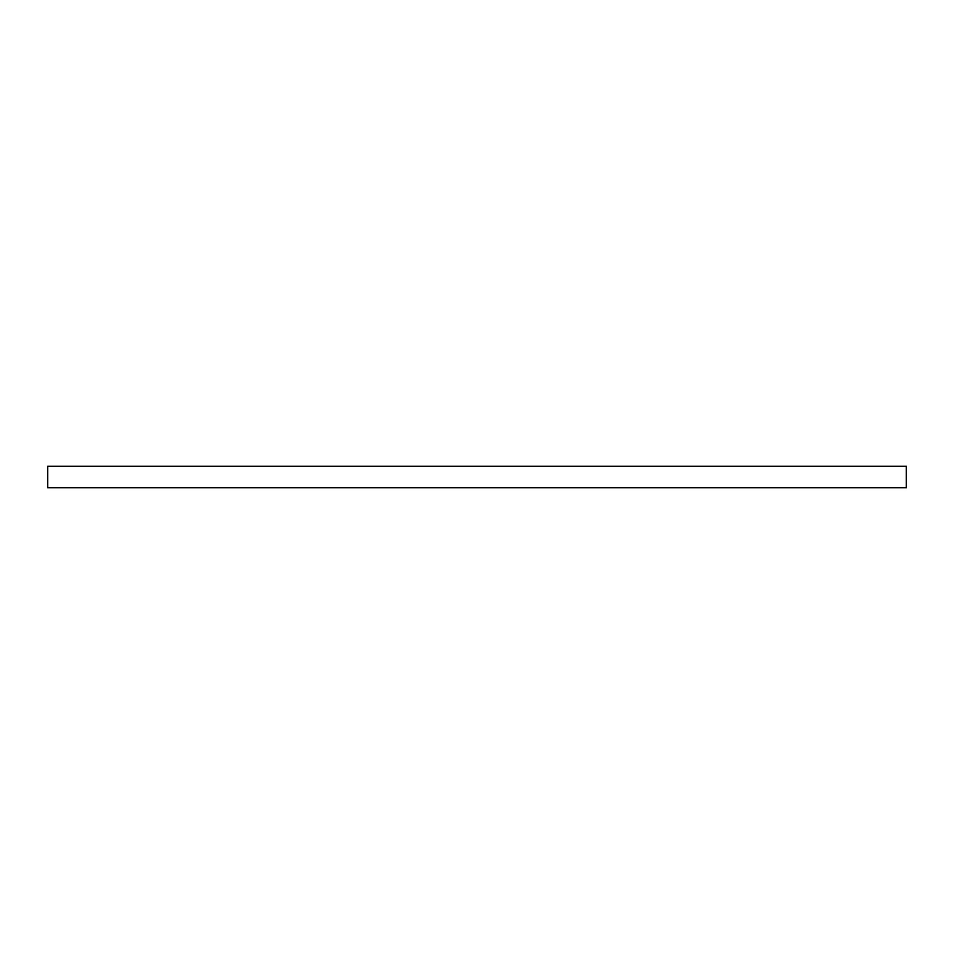 <?xml version="1.0" encoding="UTF-8"?>
<svg xmlns="http://www.w3.org/2000/svg" width="954" height="954" viewBox="0 0 954 954"><rect width="100%" height="100%" fill="white"/><g stroke="black" fill="none" stroke-linecap="round" stroke-linejoin="round"><path stroke-width="1.43" d="M47.7 487.768L906.3 487.768L906.3 466.232L47.7 466.232L47.7 487.768"/></g></svg>
